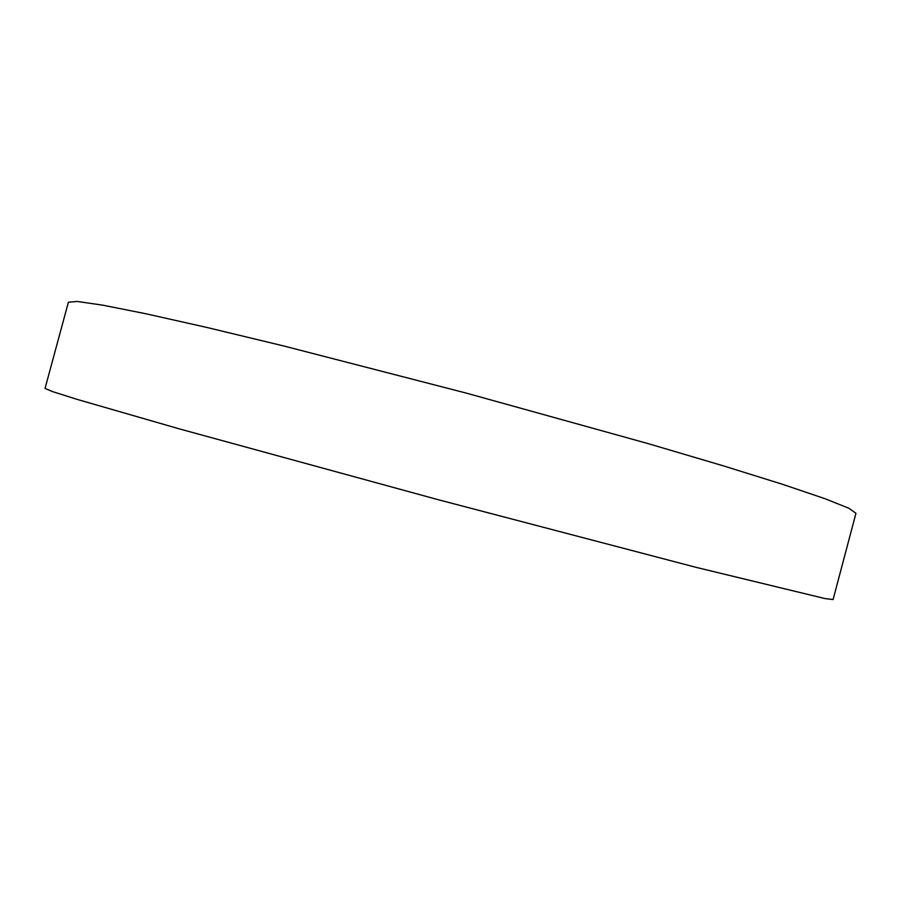 <?xml version="1.0" encoding="UTF-8"?>
<svg xmlns="http://www.w3.org/2000/svg" width="901" height="901" viewBox="0 0 901 901"><rect width="100%" height="100%" fill="white"/><g stroke="black" fill="none" stroke-linecap="round" stroke-linejoin="round"><path stroke-width="1.35" d="M45.05 388.41L52.652 391.631L77.159 399.391L179.738 428.989L437.582 499.537L696.146 567.36L824.888 598.546L833.087 599.559L855.95 513.277L848.832 508.232L824.82 498.647L782.856 484.411L723.176 465.794L647.695 443.495L466.11 393.061L283.635 345.95L207.117 327.514L146.131 313.807L102.669 305.146L77.069 301.441L68.386 302.252L45.05 388.41"/></g></svg>
